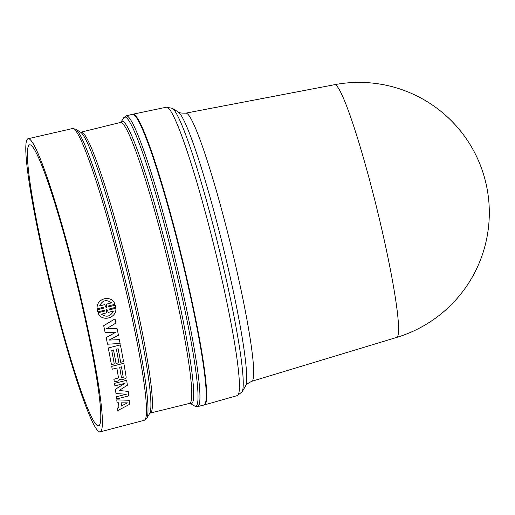 <?xml version="1.0" encoding="UTF-8"?>
<svg xmlns="http://www.w3.org/2000/svg" width="515" height="515" viewBox="0 0 515 515"><rect width="100%" height="100%" fill="white"/><g stroke="black" fill="none" stroke-linecap="round" stroke-linejoin="round"><path stroke-width="0.77" d="M45.796 263.938A144.651 12.856 76.2 0 1 29.516 144.857A144.651 12.856 76.2 0 1 76.587 282.239A144.651 12.856 76.2 0 1 98.693 425.763A144.651 12.856 76.2 0 1 45.796 263.938M159.251 176.767A145.018 12.894 76.2 0 1 198.777 337.254M120.124 343.479L107.526 344.207A150.708 13.396 -103.8 0 0 106.18 337.55L115.675 332.317L105.105 332.381A150.708 13.396 -103.8 0 0 103.695 325.692L115.019 318.894A150.509 13.377 76.2 0 1 115.927 323.105L106.624 328.654L117.085 328.589A150.509 13.377 76.2 0 1 118.469 335.265L108.993 340.1L119.358 339.655A150.509 13.377 76.2 0 1 120.124 343.479M114.961 332.696L106.174 337.537A150.683 13.396 -103.8 0 1 107.519 344.194L107.526 344.207M105.105 332.362A150.683 13.396 -103.8 0 0 103.689 325.68L103.695 325.692M103.689 325.68L115.012 318.882M106.65 328.641L117.085 328.589M109.026 340.087L119.351 339.636M126.651 380.244A150.509 13.377 76.2 0 1 127.385 385.226L119.158 390.505L128.229 391.394A150.509 13.377 76.2 0 1 128.789 395.893L116.667 399.009A150.708 13.396 -103.8 0 0 116.396 396.788L126.439 394.207L115.991 393.582A150.708 13.396 -103.8 0 0 115.405 389.308L124.952 383.295L114.903 385.87A150.708 13.396 -103.8 0 0 114.53 383.353L126.651 380.244L114.53 383.353A150.683 13.396 -103.8 0 1 114.903 385.857L114.903 385.87M116.667 399.009L116.66 398.996A150.683 13.396 -103.8 0 0 116.39 396.769L126.387 394.2M119.177 390.492L128.229 391.394M115.991 393.582L115.984 393.563A150.683 13.396 -103.8 0 0 115.399 389.295L124.488 383.566M114.266 363.944L111.407 364.672A150.708 13.396 -103.8 0 0 108.279 348.005L120.401 344.896A150.509 13.377 76.2 0 1 123.536 361.569L120.677 362.296A150.554 13.384 -103.8 0 0 118.147 348.739L116.371 349.196A150.586 13.384 76.2 0 1 118.901 362.753L116.042 363.487A150.631 13.39 -103.8 0 0 113.519 349.93L111.742 350.387A150.663 13.39 76.2 0 1 114.266 363.944M108.279 348.005L108.272 347.992A150.683 13.396 -103.8 0 1 111.407 364.659L111.407 364.672M108.272 347.992L120.401 344.896M118.147 348.739A150.528 13.384 -103.8 0 1 120.671 362.283L120.677 362.296M113.512 349.93A150.605 13.39 -103.8 0 1 116.036 363.474L116.042 363.487M115.309 305.15L115.798 307.294L108.98 309.052L109.322 309.895L115.862 308.208C116.976 318.341 101.378 322.422 98.05 312.792L104.597 311.105L104.539 310.191L97.728 311.942L97.245 309.798L104.056 308.047L103.715 307.191L97.168 308.878C95.809 298.32 111.549 294.194 114.98 304.294L108.44 305.974L108.498 306.901L115.309 305.15L108.498 306.889M97.721 311.929L97.238 309.785L104.049 308.034L103.715 307.191M108.98 309.052L109.322 309.895L115.862 308.208M105.852 306.946L106.058 307.532L106.489 307.404L106.47 304.165L111.568 302.872C106.47 299.17 102.472 300.194 99.588 305.955L104.687 304.642L106.058 307.532L106.496 307.416L106.476 304.178L111.555 302.859M106.534 312.85L101.442 314.156C106.451 317.646 110.442 316.616 113.422 311.073L108.324 312.386L106.978 309.567L106.541 309.676L106.534 312.85M107.191 310.152L106.978 309.567L107.191 310.152M98.05 312.792L104.597 311.105M104.59 311.092L104.532 310.178M108.98 309.032L109.315 309.876M99.595 305.936L104.687 304.642M101.436 314.144C106.444 317.626 110.435 316.603 113.416 311.06M97.161 308.865L97.168 308.878C95.803 298.301 111.543 294.174 114.974 304.281L114.98 304.294M104.68 304.629L106.051 307.519M121.476 405.981L127.392 402.859L121.18 402.814A150.644 13.39 76.2 0 1 121.476 405.981L126.999 403.052M118.508 402.788L117.085 402.769A150.708 13.396 -103.8 0 0 116.77 399.885L129.271 400.277A150.509 13.377 76.2 0 1 129.645 404.314L117.768 410.571A150.708 13.396 -103.8 0 0 117.575 408.015L118.933 407.314A150.689 13.396 -103.8 0 0 118.508 402.788A150.663 13.39 -103.8 0 1 118.926 407.294L117.575 408.002A150.683 13.396 -103.8 0 1 117.761 410.558L117.768 410.571M116.77 399.885L116.763 399.872A150.683 13.396 -103.8 0 1 117.079 402.756L117.085 402.769M116.763 399.872L129.271 400.277M118.495 377.907A150.631 13.39 -103.8 0 0 116.841 368.019L112.212 369.21A150.708 13.396 -103.8 0 0 111.716 366.39L123.838 363.281A150.509 13.377 76.2 0 1 126.188 377.289L125.518 378.622L121.019 379.928L119.692 379.368L118.643 380.836L114.311 381.95A150.708 13.396 -103.8 0 0 113.905 379.355L118.489 377.894A150.605 13.39 -103.8 0 0 116.841 368.019M121.476 366.835L119.699 367.285A150.586 13.384 76.2 0 1 121.45 377.798L123.227 377.341A150.554 13.384 -103.8 0 0 121.476 366.835A150.528 13.384 -103.8 0 1 123.22 377.328L121.443 377.778M123.832 363.268L111.716 366.39M112.212 369.21L112.206 369.191A150.683 13.396 -103.8 0 0 111.71 366.371M114.304 381.937L114.311 381.95A150.683 13.396 -103.8 0 0 113.899 379.343L118.489 377.894M97.663 430.965A151.577 13.474 -103.8 0 1 97.303 430.546L97.2 429.98A150.947 13.416 76.2 0 1 85.702 405.917A150.947 13.416 76.2 0 1 40.563 243.093A150.947 13.416 76.2 0 1 28.029 138.741A150.947 13.416 76.2 0 1 77.134 282.104A150.947 13.416 76.2 0 1 100.219 431.873A150.947 13.416 76.2 0 1 97.567 430.418L98.017 430.881M126.156 115.869L132.445 114.324A149.685 13.306 76.2 0 1 146.82 140.067A149.685 13.306 76.2 0 1 191.561 301.43A149.685 13.306 76.2 0 1 204.037 405.009L197.741 406.56A149.685 13.306 -103.8 0 0 185.271 302.981A149.685 13.306 -103.8 0 0 140.531 141.612A149.685 13.306 -103.8 0 0 126.156 115.869L123.606 117.871A148.951 13.242 76.2 0 1 138.915 142.629A148.951 13.242 76.2 0 1 184.75 309.348A148.951 13.242 76.2 0 1 194.554 405.975L197.741 406.56M204.268 404.925A149.685 13.306 -103.8 0 0 204.558 404.88A149.685 13.306 -103.8 0 0 165.907 197.29A149.685 13.306 -103.8 0 0 132.973 114.195A149.685 13.306 -103.8 0 0 132.696 114.285M75.608 129.156L80.488 132.136A145.391 12.926 76.2 0 1 93.196 156.856A145.391 12.926 76.2 0 1 135.323 307.507A145.391 12.926 76.2 0 1 149.749 413.358L146.807 418.264A149.472 13.287 -103.8 0 0 131.982 309.451A149.472 13.287 -103.8 0 0 88.67 154.564A149.472 13.287 -103.8 0 0 75.608 129.156L72.473 128.557A150.206 13.351 76.2 0 1 86.881 154.391A150.206 13.351 76.2 0 1 131.756 316.223A150.206 13.351 76.2 0 1 144.309 420.253L100.219 431.873M194.554 405.975L190.318 403.387A145.391 12.926 -103.8 0 0 180.701 308.955A145.391 12.926 -103.8 0 0 135.986 146.318A145.391 12.926 -103.8 0 0 121.051 122.126L123.606 117.871M149.73 413.391L150.309 413.062A144.657 12.862 -103.8 0 0 138.258 312.966A144.657 12.862 -103.8 0 0 95.024 157.017A144.657 12.862 -103.8 0 0 81.125 132.143L80.462 132.117M81.125 132.143L120.478 122.448A144.657 12.862 76.2 0 1 134.37 147.329A144.657 12.862 76.2 0 1 177.604 303.271A144.657 12.862 76.2 0 1 189.655 403.367L150.309 413.062M245.584 386.018L242.108 391.825A146.575 13.03 -103.8 0 0 203.303 189.391A146.575 13.03 -103.8 0 0 172.287 108.317L178.061 111.845C178.557 112.785 181.113 113.223 185.735 113.152A138.084 12.276 -103.8 0 1 216.094 189.81A138.084 12.276 -103.8 0 1 251.771 381.3C247.644 383.385 245.584 384.956 245.584 386.018A141.747 12.598 -103.8 0 0 208.06 190.247A141.747 12.598 -103.8 0 0 178.061 111.845M334.544 84.705A130.301 130.301 0 0 1 484.19 176.523A130.301 130.301 0 0 1 396.775 337.396A130.121 11.568 -103.8 0 0 363.152 156.946A130.121 11.568 -103.8 0 0 334.544 84.705L185.735 113.152M242.108 391.825L237.344 395.578A148.494 13.203 -103.8 0 0 198.996 189.649A148.494 13.203 -103.8 0 0 166.326 107.21L172.287 108.317M72.473 128.557L28.029 138.741M146.807 418.264L144.309 420.253M190.293 403.374L189.655 403.367M121.038 122.152L120.478 122.448M396.775 337.396L251.771 381.3M166.326 107.21L132.973 114.195M237.344 395.578L204.558 404.88"/></g></svg>
